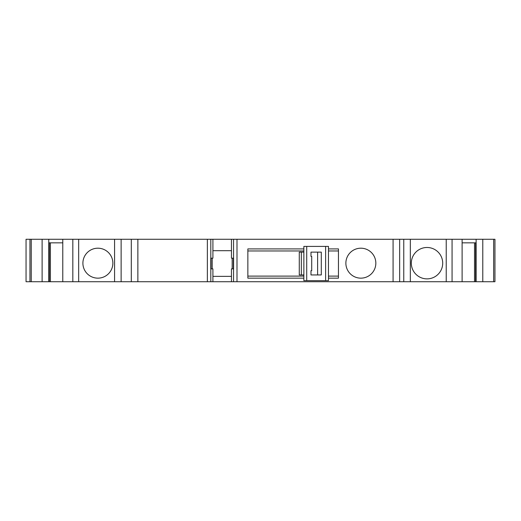 <?xml version="1.0" encoding="UTF-8"?>
<svg xmlns="http://www.w3.org/2000/svg" width="521" height="521" viewBox="0 0 521 521"><rect width="100%" height="100%" fill="white"/><g stroke="black" fill="none" stroke-linecap="round" stroke-linejoin="round"><path stroke-width="0.78" d="M427.012 247.482A15.695 15.695 0 0 0 411.323 263.177A15.695 15.695 0 0 0 427.012 278.872A15.695 15.695 0 0 0 442.707 263.177A15.695 15.695 0 0 0 427.012 247.482M97.883 248.198A14.979 14.979 0 0 0 82.898 263.177A14.979 14.979 0 0 0 97.883 278.155A14.979 14.979 0 0 0 112.862 263.177A14.979 14.979 0 0 0 97.883 248.198M360.851 248.198A14.979 14.979 0 0 0 345.872 263.177A14.979 14.979 0 0 0 360.851 278.155A14.979 14.979 0 0 0 375.836 263.177A14.979 14.979 0 0 0 360.851 248.198M493.661 281.724L493.661 239.276L494.95 239.276L494.95 281.724L475.582 281.724L475.582 242.845M232.171 268.882L232.171 258.182M393.081 281.724L62.781 281.724L62.781 239.276L399.653 239.276L399.653 281.724L393.081 281.724L393.081 239.276M303.86 278.155L247.859 278.155L247.859 248.908L303.86 248.908M328.471 248.908L338.455 248.908L338.455 278.155L328.471 278.155M247.859 276.097L303.86 276.097M328.471 276.097L338.455 276.097M338.455 250.966L328.471 250.966M303.86 250.966L247.859 250.966M299.275 274.945L299.275 252.118L301.333 252.118L301.333 274.945L299.275 274.945M303.86 280.65L303.86 246.413L328.471 246.413L328.471 280.65L303.86 280.65L303.86 252.118L301.333 252.118M317.621 274.945L317.621 252.118M452.072 281.724L452.072 239.276L462.114 239.276L462.114 281.724L399.653 281.724M452.072 239.276L399.653 239.276M482.778 281.724L482.778 239.276L476.122 239.276L476.122 242.845L462.114 242.845M493.661 239.276L482.778 239.276M49.208 281.724L29.944 281.724L29.944 239.276L26.05 239.276L26.05 281.724L26.05 239.276M42.116 281.724L42.116 239.276L29.944 239.276M48.772 281.724L48.772 239.276L42.116 239.276M231.454 250.692L212.907 250.692M212.907 276.371L231.454 276.371M231.454 281.724L231.454 268.882L233.597 268.882L233.597 258.182L231.454 258.182L231.454 239.276M233.597 268.882L233.597 258.182M212.907 281.724L212.907 268.882L210.771 268.882L210.771 258.182L210.771 268.882M212.907 239.276L212.907 258.182L210.771 258.182M462.114 239.276L476.122 239.276M48.772 239.276L62.781 239.276M48.772 242.845L62.781 242.845M474.501 242.845L474.501 281.724L475.582 281.724M29.944 281.724L26.05 281.724M50.394 242.845L50.394 281.724L49.313 281.724L49.313 242.845M50.394 281.724L62.781 281.724M462.114 281.724L474.501 281.724M303.86 252.118L303.86 274.945L301.333 274.945M321.294 274.945L310.991 274.945L310.991 270.666L311.708 270.666L311.708 256.397L310.991 256.397L310.991 252.118L321.294 252.118L321.294 274.945M236.996 239.276L236.996 281.724M72.823 281.724L72.823 239.276M78.664 281.724L78.664 239.276M121.132 281.724L121.132 239.276M114.568 281.724L114.568 239.276M131.299 281.724L131.299 239.276M137.863 281.724L137.863 239.276M207.365 281.724L207.365 239.276M403.762 281.724L403.762 239.276M410.327 281.724L410.327 239.276M446.23 281.724L446.23 239.276M476.122 281.724L476.122 242.845M31.234 281.724L31.234 239.276M233.551 268.882L233.551 281.724M233.551 239.276L233.551 258.182M233.356 268.882L233.356 258.182M210.81 281.724L210.81 268.882M211.005 268.882L211.005 258.182M210.81 258.182L210.81 239.276M306.713 280.65L306.713 246.413M325.618 280.65L325.618 246.413M212.197 268.882L212.197 258.182M328.471 280.65L328.471 246.413"/></g></svg>
